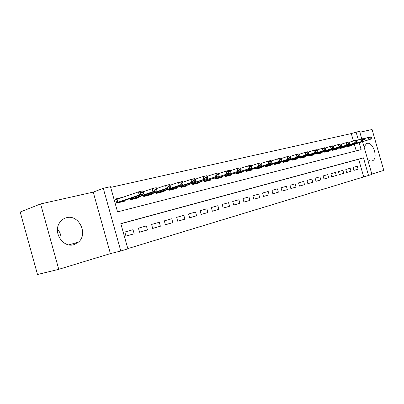 <?xml version="1.0" encoding="UTF-8"?>
<svg xmlns="http://www.w3.org/2000/svg" width="404" height="404" viewBox="0 0 404 404"><rect width="100%" height="100%" fill="white"/><g stroke="black" fill="none" stroke-linecap="round" stroke-linejoin="round"><path stroke-width="0.61" d="M57.484 229.083C60.221 232.3 61.408 236.007 61.044 240.203M73.957 244.642L78.543 242.072C88.446 233.83 78.73 214.059 66.468 217.726C63.367 218.539 60.948 220.402 59.221 223.321C52.995 233.098 63.59 248.233 73.957 244.642M367.6 159.282C369.12 160.736 370.604 161.282 372.039 160.918L372.326 160.822C378.578 158.838 373.271 141.42 367.024 143.405L366.504 143.582L364.08 146.995M362.565 141.708L371.933 174.412L368.514 175.457L363.469 157.833L120.826 223.634L127.876 248.849L120.801 251.01L103.283 188.309L110.499 186.704L117.539 211.873L361.115 149.611L359.156 142.769M110.393 253.611L93.228 192.117L40.602 203.939L20.2 212.029L37.506 274.503L58.757 269.322L110.393 253.611L120.801 251.01M371.832 174.053L383.8 170.412L372.069 129.497L359.853 132.239M127.81 248.612L368.514 175.457M40.602 203.939L58.757 269.322M123.457 197.102L115.574 198.99L116.726 203.116L125.028 201.086L124.816 200.328M353.859 170.372L358.101 169.19L353.869 170.412L353.025 167.453L357.262 166.256L358.101 169.19M346.672 172.447L351.015 171.235L346.683 172.483L345.824 169.488L350.167 168.261L351.015 171.235M339.299 174.568L343.754 173.331L339.31 174.609L338.446 171.579L342.895 170.321L343.754 173.331M331.74 176.75L336.31 175.477L331.75 176.79L330.876 173.72L335.441 172.427L336.31 175.477M323.983 178.987L328.674 177.679L323.998 179.028L323.109 175.917L327.79 174.594L328.674 177.679M316.024 181.28L320.837 179.942L316.034 181.325L315.14 178.174L319.943 176.816L320.837 179.942M307.853 183.638L312.792 182.26L307.863 183.684L306.954 180.487L311.893 179.093L312.792 182.26M299.46 186.057L304.535 184.643L299.475 186.103L298.551 182.866L303.621 181.431L304.535 184.643M290.84 188.542L296.051 187.092L290.855 188.592L289.921 185.31L295.127 183.835L296.051 187.092M281.977 191.092L287.34 189.602L281.992 191.148L281.048 187.82L286.401 186.305L287.34 189.602M272.872 193.718L278.381 192.188L272.887 193.774L271.927 190.4L277.432 188.845L278.381 192.188M263.499 196.42L269.17 194.844L263.514 196.475L262.544 193.056L268.206 191.451L269.17 194.844M253.858 199.197L259.696 197.581L253.879 199.258L252.894 195.783L258.717 194.137L259.696 197.581M243.935 202.061L249.945 200.394L243.955 202.121L242.956 198.596L248.955 196.899L249.945 200.394M233.719 205.005L239.905 203.288L233.739 205.07L232.724 201.49L238.9 199.743L239.905 203.288M223.19 208.035L229.563 206.272L223.21 208.105L222.185 204.474L228.548 202.672L229.563 206.272M212.342 211.166L218.912 209.348L212.363 211.236L211.322 207.55L217.877 205.692L218.912 209.348M201.152 214.388L207.929 212.514L201.172 214.463L200.116 210.716L206.883 208.802L207.929 212.514M189.607 217.716L196.602 215.781L189.633 217.791L188.562 213.989L195.541 212.014L196.602 215.781M177.694 221.145L184.911 219.155L177.72 221.23L176.629 217.362L183.835 215.327L184.911 219.155M165.393 224.69L172.846 222.634L165.413 224.781L164.312 220.847L171.751 218.746L172.846 222.634M152.677 228.356L160.378 226.23L152.702 228.447L151.581 224.452L159.272 222.276L160.378 226.23M139.531 232.138L147.5 229.947L139.562 232.239L138.426 228.174L146.369 225.927L147.5 229.947M363.656 176.755L358.641 159.237L120.862 223.76M133.032 229.699L124.811 232.027L125.967 236.158L134.178 233.79L133.032 229.699L124.811 232.027M353.404 140.946L351.298 133.578L110.686 187.37M356.242 150.859L354.359 144.268M351.248 145.243L351.384 145.718L347.107 146.768L346.92 146.102M344.082 146.985L344.223 147.47L339.84 148.546L339.643 147.864M336.739 148.773L336.88 149.268L332.386 150.369L332.189 149.672M329.209 150.606L329.351 151.111L324.745 152.237L324.538 151.525M321.488 152.49L321.629 153L316.903 154.156L316.696 153.429M313.56 154.419L313.706 154.934L308.853 156.121L308.641 155.378M305.429 156.398L305.576 156.924L300.596 158.141L300.379 157.383M297.076 158.434L297.228 158.969L292.112 160.216L291.89 159.439M288.496 160.519L288.653 161.065L283.396 162.352L283.169 161.549M279.684 162.666L279.841 163.221L274.437 164.539L274.205 163.721M270.624 164.867L270.786 165.433L265.231 166.791L264.989 165.953M261.312 167.135L261.474 167.711L255.757 169.109L255.515 168.246M251.727 169.468L251.894 170.054L246.016 171.493L245.763 170.604M241.87 171.867L242.036 172.468L235.987 173.947L235.724 173.033M231.714 174.336L231.891 174.947L225.654 176.472L225.392 175.533M221.261 176.881L221.437 177.502L215.014 179.073L214.741 178.103M210.489 179.502L210.666 180.139L204.045 181.76L203.768 180.76M199.384 182.204L199.566 182.855L192.738 184.522L192.45 183.492M187.931 184.987L188.118 185.653L181.073 187.375L180.77 186.31M176.109 187.86L176.301 188.542L169.034 190.324L168.721 189.218M163.908 190.829L164.105 191.526L156.595 193.364L156.272 192.218M151.308 193.89L151.51 194.607L143.748 196.506L143.415 195.319M138.284 197.056L138.486 197.793L130.467 199.753L130.118 198.521M93.228 192.117L103.283 188.309M351.298 133.578L359.565 131.234L361.772 138.936M358.353 139.966L356.076 132.012M358.641 159.237L363.469 157.833M357.262 166.256L353.025 167.453M125.937 236.057L134.178 233.79M350.167 168.261L345.824 169.493M342.895 170.321L338.446 171.579M335.441 172.427L330.876 173.72M327.79 174.594L323.109 175.917M319.943 176.816L315.14 178.174M311.893 179.093L306.954 180.487M303.621 181.431L298.551 182.866M295.127 183.835L289.921 185.31M286.401 186.305L281.048 187.82M277.432 188.845L271.927 190.4M268.206 191.451L262.544 193.056M258.717 194.137L252.894 195.783M248.955 196.899L242.956 198.596M238.9 199.743L232.724 201.49M228.548 202.672L222.185 204.474M217.877 205.692L211.322 207.55M206.883 208.802L200.116 210.716M195.541 212.014L188.562 213.989M183.835 215.327L176.629 217.362M171.751 218.746L164.312 220.852M159.272 222.276L151.581 224.452M146.369 225.927L138.426 228.174M347.051 146.556L371.013 139.067L347.011 146.42M370.478 138.128L371.539 137.875L371.433 137.512L370.377 137.764L370.478 138.128L368.892 139.577L368.271 137.395L363.686 138.845M347.566 146.43L347.233 146.738M370.377 137.764L368.271 137.395L370.392 136.895L371.433 137.512M371.013 139.067L371.539 137.875M339.779 148.334L363.888 140.784L339.739 148.192M363.317 139.845L364.403 139.582L364.297 139.213L363.211 139.476L363.317 139.845L361.716 141.309L361.085 139.097L356.379 140.587M340.38 148.187L340.047 148.495M363.211 139.476L361.085 139.097L363.262 138.582L364.297 139.213M363.888 140.784L364.403 139.582M332.204 149.667L332.285 150.015L354.353 143.082L353.712 140.85L348.879 142.38M356.979 140.961L355.863 141.228L355.969 141.602L357.086 141.334L355.944 140.319L353.712 140.85L355.863 141.228M332.325 150.152L356.586 142.546L354.353 143.082L355.969 141.602M333.012 149.985L332.684 150.293M356.586 142.546L357.086 141.334M324.68 152.02L349.086 144.354L324.639 151.879M348.43 143.405L349.571 143.132L349.465 142.753L348.319 143.026L348.43 143.405L346.799 144.905L346.152 142.642L341.183 144.223M325.462 151.828L325.139 152.141M348.319 143.026L346.152 142.642L348.44 142.097L349.465 142.753M349.086 144.354L349.571 143.132M316.837 153.934L341.39 146.213L316.802 153.793M340.688 145.258L341.86 144.975L341.754 144.597L340.577 144.874L340.688 145.258L339.042 146.778L338.385 144.481L333.28 146.112M317.716 153.722L317.392 154.035M340.577 144.874L338.385 144.481L340.739 143.925L341.754 144.597M341.39 146.213L341.86 144.975M308.792 155.899L333.487 148.117L308.752 155.757M332.739 147.162L333.946 146.874L333.835 146.485L332.628 146.773L332.739 147.162L331.073 148.702L330.411 146.374L325.159 148.051M309.772 155.661L309.454 155.974M332.628 146.773L330.411 146.374L332.825 145.799L333.835 146.485M333.487 148.117L333.946 146.874M300.531 157.919L325.371 150.076L300.49 157.777M324.569 149.116L325.811 148.818L325.7 148.43L324.457 148.722L324.569 149.116L322.892 150.677L322.215 148.319L316.817 150.046M301.616 157.651L301.298 157.969M324.457 148.722L322.215 148.319L324.7 147.728L325.7 148.43M325.371 150.076L325.811 148.818M292.047 159.989L317.029 152.091L292.006 159.848M316.175 151.126L317.448 150.823L317.337 150.424L316.064 150.727L316.175 151.126L314.479 152.707L313.797 150.313L308.242 152.101M293.243 159.696L292.93 160.019M316.064 150.727L313.797 150.313L316.347 149.707L317.337 150.424M317.029 152.091L317.448 150.823M283.33 162.12L308.454 154.161L283.29 161.979M307.545 153.192L308.858 152.879L308.742 152.475L307.434 152.788L307.545 153.192L305.833 154.793L305.141 152.364L299.42 154.212M284.643 161.797L284.335 162.12M307.434 152.788L305.141 152.364L307.762 151.742L308.742 152.475M308.454 154.161L308.858 152.879M274.372 164.307L299.637 156.287L274.331 164.165M298.672 155.318L300.021 154.995L299.899 154.586L298.556 154.904L298.672 155.318L296.94 156.939L296.238 154.474L290.345 156.383M275.811 163.953L275.508 164.276M298.556 154.904L296.238 154.474L298.935 153.838L299.899 154.586M299.637 156.287L300.021 154.995M265.16 166.554L290.562 158.474L265.12 166.413M289.537 157.504L290.925 157.171L290.809 156.757L289.421 157.085L289.537 157.504L287.789 159.146L287.082 156.646L281.007 158.621M266.731 166.17L266.433 166.499M289.421 157.085L287.082 156.646L289.855 155.989L290.809 156.757M290.562 158.474L290.925 157.171M255.692 168.867L281.224 160.726L255.651 168.726M280.139 159.752L281.568 159.413L281.447 158.989L280.017 159.333L280.139 159.752L278.371 161.418L277.654 158.883L271.387 160.928M257.399 168.448L257.106 168.781M280.017 159.333L277.654 158.883L280.507 158.206L281.447 158.989M281.224 160.726L281.568 159.413M245.945 171.246L271.614 163.049L245.905 171.104M270.458 162.07L271.927 161.716L271.806 161.292L270.337 161.64L270.458 162.07L268.67 163.756L267.943 161.186L261.479 163.302M247.798 170.796L247.511 171.129M270.337 161.64L267.943 161.186L270.887 160.489L271.806 161.292M271.614 163.049L271.927 161.716M235.916 173.695L261.711 165.438L235.875 173.553M260.484 164.458L261.999 164.095L261.878 163.66L260.358 164.024L260.484 164.458L258.681 166.17L257.939 163.559L251.273 165.751M237.921 173.205L237.638 173.543M260.358 164.024L257.939 163.559L260.974 162.837L261.878 163.66M261.711 165.438L261.999 164.095M225.583 176.22L251.505 167.897L225.543 176.078M250.202 166.918L251.768 166.544L251.642 166.105L250.081 166.478L250.202 166.918L248.384 168.655L247.632 166.004L240.744 168.276M227.75 175.689L227.477 176.028M250.081 166.478L247.632 166.004L250.758 165.261L251.642 166.105M251.505 167.897L251.768 166.544M214.943 178.821L240.981 170.438L214.903 178.679M239.602 169.458L241.213 169.069L241.087 168.619L239.476 169.008L239.602 169.458L237.764 171.215L237.002 168.524L229.881 170.882M217.281 178.25L217.009 178.588M239.476 169.008L237.002 168.524L240.223 167.761L241.087 168.619M240.981 170.438L241.213 169.069M203.975 181.497L230.129 173.058L203.934 181.356M228.669 172.074L230.331 171.675L230.204 171.22L228.538 171.619L228.669 172.074L226.806 173.856L226.033 171.124L218.675 173.579M206.489 180.881L206.227 181.224M228.538 171.619L226.033 171.124L229.361 170.337L230.204 171.22M230.129 173.058L230.331 171.675M192.663 184.259L218.933 175.76L192.627 184.118M217.382 174.775L219.099 174.366L218.968 173.902L217.251 174.311L217.382 174.775L215.499 176.588L214.716 173.806L207.101 176.356M195.369 183.598L195.117 183.941M217.251 174.311L214.716 173.806L218.15 172.993L218.968 173.902M218.933 175.76L219.099 174.366M180.997 187.108L207.368 178.548L203.823 179.401L180.957 186.971M205.722 177.563L207.494 177.139L207.363 176.669L205.591 177.093L205.722 177.563L203.823 179.401L203.025 176.578L195.142 179.235M183.901 186.401L183.658 186.744M205.591 177.093L203.025 176.578L206.575 175.74L207.363 176.669M207.368 178.548L207.494 177.139M168.953 190.047L195.42 181.431L191.759 182.315L168.917 189.91M193.678 180.447L195.511 180.012L195.379 179.533L193.546 179.972L193.678 180.447L191.759 182.315L190.951 179.442L182.78 182.209M172.069 189.289L171.836 189.638M193.546 179.972L190.951 179.442L194.617 178.573L195.379 179.533M195.42 181.431L195.511 180.012M156.52 193.087L159.858 192.269L183.073 184.411L179.285 185.325L156.479 192.95M181.229 183.431L183.123 182.977L182.987 182.492L181.093 182.941L181.229 183.431L179.285 185.325L178.462 182.406L169.993 185.29M159.858 192.269L159.631 192.622M181.093 182.941L178.462 182.406L182.254 181.507L182.987 182.492M183.073 184.411L183.123 182.977M143.667 196.223L147.248 195.349L170.301 187.491L166.382 188.436L143.632 196.091M168.347 186.512L170.306 186.042L170.17 185.547L168.21 186.017L168.347 186.512L166.382 188.436L165.549 185.466L156.757 188.481M147.248 195.349L147.031 195.703M168.21 186.017L165.549 185.466L169.473 184.537L170.17 185.547M170.301 187.491L170.306 186.042M130.386 199.47L134.214 198.531L157.085 190.678L153.03 191.658L130.351 199.334M155.015 189.703L157.045 189.218L156.904 188.713L154.873 189.198L155.015 189.703L153.03 191.658L152.182 188.638L143.051 191.794M134.214 198.531L134.012 198.889M154.873 189.198L152.182 188.638L156.242 187.673L156.904 188.713M157.085 190.678L157.045 189.218M115.685 199.379L119.407 198.516M116.645 202.823L120.74 201.823L143.405 193.981L139.203 194.996L116.61 202.692M141.213 193.006L143.314 192.506L143.173 191.991L141.067 192.496L141.213 193.006L139.203 194.996L138.345 191.92L115.781 199.738M120.74 201.823L120.549 202.182M141.067 192.496L138.345 191.92L142.546 190.92L143.173 191.991M143.405 193.981L143.314 192.506M347.208 146.011L347.299 146.329M339.961 147.763L340.057 148.096M332.527 149.566L332.628 149.909M324.579 151.515L324.68 151.869M324.907 151.409L325.008 151.768M316.761 153.409L316.867 153.773M317.089 153.303L317.196 153.672M308.737 155.348L308.848 155.732M309.065 155.247L309.176 155.631M300.5 157.343L300.611 157.742M300.834 157.237L300.945 157.636M292.041 159.388L292.158 159.802M292.375 159.282L292.491 159.701M283.35 161.494L283.477 161.918M283.689 161.383L283.81 161.817M274.422 163.65L274.548 164.1M274.76 163.544L274.887 163.994M265.246 165.872L265.377 166.337M265.585 165.761L265.716 166.231M255.808 168.15L255.944 168.635M256.146 168.044L256.282 168.534M246.092 170.498L246.238 171.003M246.435 170.387L246.576 170.897M236.098 172.912L236.249 173.442M236.441 172.801L236.593 173.336M225.806 175.397L225.962 175.952M226.149 175.286L226.306 175.841M215.206 177.952L215.367 178.538M215.549 177.841L215.711 178.427M204.278 180.588L204.449 181.199M204.621 180.477L204.793 181.088M193.011 183.305L193.193 183.946M193.354 183.189L193.541 183.835M181.391 186.103L181.583 186.779M181.734 185.986L181.926 186.668M169.397 188.991L169.599 189.703M169.746 188.875L169.943 189.592M157.015 191.971L157.227 192.718M157.358 191.855L157.57 192.607M144.218 195.046L144.44 195.839M144.566 194.925L144.789 195.728M130.992 198.223L131.229 199.061M131.34 198.101L131.578 198.95M116.736 199.44L117.564 202.394M117.084 199.323L117.912 202.283M78.543 242.072L68.857 244.874M372.326 160.822L371.766 160.984"/></g></svg>
